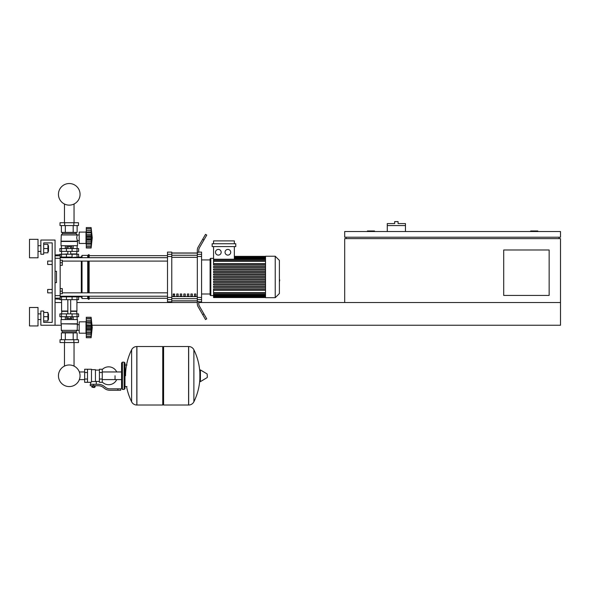 <?xml version="1.0" encoding="UTF-8"?>
<svg xmlns="http://www.w3.org/2000/svg" width="590" height="590" viewBox="0 0 590 590"><rect width="100%" height="100%" fill="white"/><g stroke="black" fill="none" stroke-linecap="round" stroke-linejoin="round"><path stroke-width="0.89" d="M549.143 295.42L503.705 295.42L503.705 249.983L549.143 249.983L549.143 295.42M559.077 237.209L559.077 238.626M346.109 237.209L346.109 238.626M344.693 237.209L560.5 237.209L560.5 231.531L344.693 231.531L344.693 237.209M560.5 302.515L344.693 302.515L344.693 238.626L560.5 238.626L560.5 325.238L92.077 325.238M537.785 231.531L537.785 230.963L530.683 230.963L530.683 231.531M374.51 231.531L374.51 230.963L367.408 230.963L367.408 231.531M55.054 302.515L61.589 302.515M76.921 302.515L197.318 302.515L197.318 299.617L201.581 299.617L201.581 297.441L197.318 297.441L197.318 256.48L201.581 256.48L201.581 254.312L197.318 254.312L197.318 256.48M198.742 302.515L344.693 302.515M55.054 325.238L40.858 325.238L40.858 311.033L43.697 311.033L43.697 322.398L52.215 322.398L52.215 242.888L43.697 242.888L43.697 254.246L40.858 254.246L40.858 240.049L55.054 240.049L55.054 325.238L61.301 325.238M405.463 225.564L387.283 225.564L387.283 223.581L394.666 223.581L394.666 221.589L398.073 221.589L398.073 223.581L405.463 223.581L405.463 231.531M387.283 231.531L387.283 225.564M47.672 289.454L47.672 292.861L47.672 289.454L52.215 289.454L52.215 264.468L47.672 264.468L47.672 261.06L52.215 261.06L52.215 242.888L43.697 242.888M60.165 288.606L62.297 288.606L62.297 291.158L60.165 291.158M62.297 291.158L62.297 293.717L60.165 293.717M47.672 261.06L47.672 264.468M60.165 260.212L62.297 260.212L62.297 262.764L60.165 262.764M62.297 262.764L62.297 265.323L60.165 265.323M115.043 375.778L115.043 379.599L115.043 375.778M102.262 382.04A8.946 8.946 0 0 0 116.739 379.599M116.739 371.958A8.946 8.946 0 0 0 102.262 369.517M87.497 369.252L91.472 369.252L91.472 381.988L90.624 382.313L84.658 382.313L84.658 369.252L87.497 369.252L87.497 382.313M99.422 381.457L96.303 381.457L96.303 384.297M99.422 372.511L99.422 382.313L102.262 382.313L102.262 369.252L99.422 369.252L99.422 372.511L102.262 372.511M99.422 370.1L95.447 370.1M95.447 381.081L96.303 381.457M91.472 381.538L95.447 381.538L95.447 369.672L91.472 369.672M94.599 387.276L92.328 387.276L94.311 387.564L94.599 386.996M94.282 385.72L94.282 386.996L95.101 386.996L95.101 385.72M91.819 385.72L91.819 386.996L94.282 386.996M92.637 385.72L92.637 386.996M117.882 390.263L120.721 390.263L120.721 388.84L117.882 388.84L117.882 390.263L109.836 390.263A8.518 8.518 0 0 1 104.511 388.397L103.501 387.586A8.518 8.518 0 0 0 98.176 385.72L90.263 385.72L90.263 384.297L93.463 384.297L93.463 385.72M93.463 384.297L98.176 384.297A9.942 9.942 0 0 1 104.386 386.472L105.396 387.283A7.102 7.102 0 0 0 109.836 388.84L117.882 388.84M99.422 379.046L102.262 379.046M87.497 372.511L84.658 372.511M87.497 379.046L84.658 379.046M188.586 405.028L188.586 346.529L188.66 405.028A5.819 5.819 0 0 0 193.881 401.783L193.881 349.774A5.819 5.819 0 0 0 188.66 346.529L163.6 346.529L163.6 405.028L188.586 405.028M199.87 375.778L199.87 370.232L200.408 369.923L200.408 381.634L199.87 381.332L199.87 375.778M207.326 375.778L207.326 377.283L207.326 375.778M131.614 349.774A5.819 5.819 0 0 1 136.828 346.529L162.744 346.529L162.744 405.028L136.902 405.028L136.902 346.529L136.828 405.028A5.819 5.819 0 0 1 131.614 401.783L131.614 349.774A58.779 58.779 0 0 0 125.545 375.778M124.129 362.149L122.425 362.149L122.425 389.407L124.129 389.407L124.129 362.149L124.977 362.998L124.977 364.989L126.968 364.989M124.129 389.407L124.977 388.559L124.977 362.998M60.165 296.836L78.625 296.836L78.625 299.676L59.885 299.676M64.472 342.554L64.472 366.095A10.804 10.804 0 0 0 58.447 375.778A10.804 10.804 0 0 1 69.251 364.974A10.804 10.804 0 0 1 80.056 375.778A10.804 10.804 0 0 0 74.038 366.095A10.804 10.804 0 0 1 69.251 386.583A10.804 10.804 0 0 1 58.447 375.778A10.804 10.804 0 0 0 69.251 386.583A10.804 10.804 0 0 0 74.038 366.095A10.804 10.804 0 0 1 69.251 386.583A10.804 10.804 0 0 1 64.472 366.095A10.804 10.804 0 0 0 69.251 386.583A10.804 10.804 0 0 0 74.038 366.095A10.804 10.804 0 0 1 69.251 386.583A10.804 10.804 0 0 1 64.472 366.095A10.804 10.804 0 0 0 69.251 386.583A10.804 10.804 0 0 0 74.038 366.095A10.804 10.804 0 0 1 69.251 386.583A10.804 10.804 0 0 1 64.472 366.095A10.804 10.804 0 0 0 69.251 386.583A10.804 10.804 0 0 0 80.056 375.778A10.804 10.804 0 0 1 69.251 386.583A10.804 10.804 0 0 1 64.472 366.095A10.804 10.804 0 0 0 69.251 386.583A10.804 10.804 0 0 0 80.056 375.778A10.804 10.804 0 0 1 69.251 386.583A10.804 10.804 0 0 1 64.472 366.095A10.804 10.804 0 0 0 67.312 386.406A10.804 10.804 0 0 0 79.362 379.599L84.658 379.599M84.658 371.958L79.362 371.958A10.804 10.804 0 0 0 74.038 366.095A10.804 10.804 0 0 1 79.362 371.958A10.804 10.804 0 0 0 74.038 366.095L74.038 342.554M72.076 299.676L72.091 296.269L66.412 296.269L66.412 296.836M70.564 316.719L70.564 318.534L71.877 318.534L71.877 316.719M70.564 318.534L67.946 318.534L67.946 316.719M67.946 318.534L66.633 318.534L66.633 316.719M86.295 334.324L86.007 333.188L79.193 333.188L79.193 321.83L86.007 321.83L86.007 333.188M86.295 320.695L86.007 321.83M86.295 333.04L86.295 327.509L91.118 327.509L91.118 337.731L92.254 327.509L91.118 317.287L91.14 327.059M86.295 332.62L91.118 332.62L91.428 333.232L86.295 333.232L91.214 333.144M91.118 337.731L86.295 337.731L86.295 336.359L91.118 336.359L91.428 335.327L91.288 335.902M91.288 336.514L86.295 336.514M86.295 329.604L91.428 329.604L91.118 327.509L91.251 331.189M91.14 336.455L86.295 336.455L86.295 333.232M86.295 327.509L86.295 325.415L91.428 325.4L91.428 329.611M86.295 325.415L86.295 322.398L91.118 322.398L91.428 321.786L91.288 320.296L91.428 321.786L86.295 321.786L86.295 318.556L91.118 318.652L91.428 319.692L91.288 319.109M86.295 322.398L86.295 321.786M86.295 317.287L91.118 317.287L86.295 317.287L86.295 318.497L91.288 318.497M91.14 318.556L86.295 318.497M86.295 324.028L91.236 323.755M77.489 323.814L61.021 323.814L61.021 319.559L77.489 319.559L77.202 330.348L76.066 331.764L76.066 332.9M61.021 323.814L77.202 324.102M61.301 324.102L61.301 330.348L77.202 330.348M61.301 330.348L62.437 331.764L76.066 331.764M62.437 331.764L62.437 332.9M79.193 324.692L77.202 324.692M79.193 330.319L77.202 330.319M60.025 339.715L78.485 339.715L78.485 342.554L60.025 342.554L60.025 339.715M64.642 339.715L64.642 342.554M73.868 339.715L73.868 342.554M77.12 319.559L77.12 316.719M73.189 319.559L73.189 316.719M65.32 319.559L65.32 316.719M61.382 319.559L61.382 316.719M61.382 339.715L61.382 332.9L77.12 332.9L77.12 339.715M65.32 332.9L65.32 339.715M73.189 332.9L73.189 339.715M61.589 299.676L61.589 311.033L67.835 311.033M76.921 299.676L76.921 311.033L70.675 311.033M61.869 311.033L61.589 313.88M76.634 311.033L76.921 313.88M61.493 313.88L59.885 313.88L59.885 316.719L78.625 316.719L78.625 313.88L61.493 313.88L61.493 316.719M61.589 311.321L67.835 311.321M70.675 311.321L76.921 311.321M91.288 324.028L91.428 329.604M91.325 326.255L91.118 327.443M91.118 322.442L91.428 321.786M91.118 322.398L91.288 321.978M91.288 326.322L91.118 327.509L91.295 326.314L86.295 326.322M61.869 254.246L67.835 253.958M76.634 254.246L76.921 251.406M70.675 253.958L76.921 253.958M61.589 253.958L61.589 251.406M78.625 251.406L59.885 251.406L59.885 248.567L78.625 248.567L78.625 251.406M66.412 257.085L66.412 257.653L81.324 257.085L82.032 255.381L87.711 255.381L89.134 254.674L89.134 257.69M66.633 248.567L66.633 246.745L71.877 246.745L71.877 248.567M70.564 246.745L70.564 248.567M67.946 246.745L67.946 248.567M86.295 230.963L86.007 232.099L79.193 232.099L79.193 243.456L86.007 243.456L86.295 244.592M86.295 235.683L86.295 234.296L91.288 234.296L91.118 247.999L92.254 237.777L91.118 227.556L91.428 239.887L86.295 239.872L86.295 235.683L91.428 235.676L91.428 239.872L91.118 237.836M91.288 229.377L91.118 228.92L86.295 228.92L86.295 230.565L91.288 230.565L91.428 232.054L91.288 230.565M86.295 237.777L91.118 237.777L91.31 236.568M86.295 234.296L86.295 232.054L91.428 232.054M86.295 232.667L91.118 232.667L91.288 232.246L91.118 232.711L91.288 232.246M91.14 228.832L86.295 228.832L86.295 227.556L91.118 227.556M91.118 247.999L86.295 247.999L86.295 243.5L91.428 243.5M91.14 246.723L86.295 246.627L91.118 246.627L91.428 245.595L91.288 246.17M86.295 232.054L86.295 230.565M91.288 246.782L86.295 246.782L91.288 246.782M91.288 243.309L91.118 242.888L91.288 243.309L91.118 242.888L91.288 243.309L91.118 242.888L86.295 242.888L86.295 239.872M86.295 243.309L86.295 242.888M86.295 243.5L91.214 243.412M86.007 232.099L86.007 243.456M77.489 241.465L61.021 241.465L61.021 245.728L77.489 245.728L77.489 241.465L76.693 237.777L77.202 234.938L76.066 233.515L76.066 232.379M61.021 241.465L61.301 234.938L62.437 233.515L62.437 232.379M79.193 240.587L77.202 240.587M79.193 234.96L77.202 234.96M73.868 222.725L78.485 222.725L78.485 225.564L60.025 225.564L60.025 222.725L73.868 222.725L73.868 225.564M64.642 225.564L64.642 222.725M73.189 245.728L73.189 248.567M65.32 245.728L65.32 248.567M77.12 245.728L77.12 248.567M61.382 245.728L61.382 248.567M77.12 225.564L77.12 232.379L61.382 232.379L61.382 225.564M65.32 232.379L65.32 225.564M73.189 232.379L73.189 225.564M76.066 233.515L62.437 233.515M77.202 234.938L61.301 234.938M77.202 241.185L61.301 241.185M91.288 241.251L86.295 241.251L91.288 241.251M91.421 235.388L91.288 236.59L91.428 235.683L91.288 236.59L86.295 236.59M78.625 257.085L78.625 254.246L59.885 254.246L59.885 254.674M60.165 257.085L72.076 257.085L72.076 254.246M80.056 194.331A10.804 10.804 0 0 0 69.251 183.527A10.804 10.804 0 0 0 58.447 194.331A10.804 10.804 0 0 0 69.251 205.136A10.804 10.804 0 0 0 80.056 194.331M279.38 274.018L279.38 279.903M279.726 279.903L279.38 281.946M265.522 276.961L265.522 256.23L275.235 256.23L275.235 297.692L265.522 297.692L265.522 276.961M275.235 297.692L279.38 293.547L279.38 260.382L275.235 256.23M210.099 259.069L210.099 259.925L210.099 259.069A0.708 0.708 0 0 1 210.807 258.361L210.807 295.56A0.708 0.708 0 0 1 210.099 294.853L210.099 259.069L210.099 259.925L201.581 259.925M265.522 263.664L213.558 263.664L213.558 246.576M218.33 249.415A2.839 2.839 0 0 1 221.169 252.255A2.839 2.839 0 0 1 218.33 255.094A2.839 2.839 0 0 1 215.49 252.255A2.839 2.839 0 0 1 218.33 249.415M227.873 249.415A2.839 2.839 0 0 1 230.712 252.255A2.839 2.839 0 0 1 227.873 255.094A2.839 2.839 0 0 1 225.033 252.255A2.839 2.839 0 0 1 227.873 249.415M235.764 246.576L212.142 246.576L212.142 243.736L235.764 243.736L235.764 246.576M234.348 246.576L234.348 259.239L213.558 259.239M213.558 243.736L213.558 240.897L234.348 240.897L234.348 243.736M265.522 292.647L213.558 292.647L213.558 290.258L265.522 290.258M265.522 277.529L213.558 277.529L213.558 276.393L265.522 276.393M265.522 289.97L213.558 289.97L213.558 288.834L265.522 288.834M265.522 287.478L213.558 287.478L213.558 286.342L265.522 286.342M265.522 284.992L213.558 284.992L213.558 283.856L265.522 283.856M265.522 282.507L213.558 282.507L213.558 281.371L265.522 281.371M265.522 280.014L213.558 280.014L213.558 278.878L265.522 278.878M265.522 273.908L213.558 273.908L213.558 275.043L265.522 275.043M265.522 271.422L213.558 271.422L213.558 272.558L265.522 272.558M265.522 268.929L213.558 268.929L213.558 270.065L265.522 270.065M265.522 266.444L213.558 266.444L213.558 267.58L265.522 267.58M265.522 263.959L213.558 263.959L213.558 265.094L265.522 265.094M213.558 292.647L213.558 297.552L265.522 297.552M201.581 293.997L210.099 293.997L210.099 294.853M194.479 293.997L195.902 293.997L195.902 296.128L194.479 296.128L194.479 293.997M190.931 293.997L192.347 293.997L192.347 296.128L190.931 296.128L190.931 293.997M187.377 293.997L188.8 293.997L188.8 296.128L187.377 296.128L187.377 293.997M183.829 293.997L185.253 293.997L185.253 296.128L183.829 296.128L183.829 293.997M180.282 293.997L181.698 293.997L181.698 296.128L180.282 296.128L180.282 293.997M176.734 293.997L178.151 293.997L178.151 296.128L176.734 296.128L176.734 293.997M173.18 293.997L174.603 293.997L174.603 296.128L173.18 296.128L173.18 293.997M197.318 253.088L171.764 253.088M171.764 300.834L197.318 300.834M201.581 256.48L201.581 297.441M197.318 297.441L197.318 299.617M201.581 299.617L201.581 301.807L198.742 301.807M198.742 301.638L197.318 301.638L197.318 303.835A5.679 5.679 0 0 0 198.078 306.675L202.68 314.64L203.904 313.924L199.501 306.298A5.679 5.679 0 0 1 198.742 303.459L198.742 301.638M197.318 254.312L197.318 252.284L198.742 252.284L198.742 250.47A5.679 5.679 0 0 1 199.501 247.63A5.679 5.679 0 0 0 198.742 250.47A5.679 5.679 0 0 1 199.501 247.63A5.679 5.679 0 0 0 198.742 250.47A5.679 5.679 0 0 1 199.501 247.63A5.679 5.679 0 0 0 198.742 250.47M198.742 252.114L201.581 252.114L201.581 254.312M167.501 254.312L167.501 252.114L171.764 252.114L171.764 254.312L167.501 254.312L167.501 256.48L171.764 256.48L171.764 254.312M171.764 256.48L171.764 297.441L167.501 297.441L167.501 299.617L171.764 299.617L171.764 297.441M171.764 299.617L171.764 301.807L167.501 301.807L167.501 299.617M167.501 297.441L167.501 256.48M171.764 252.992L197.318 252.992M171.764 300.93L197.318 300.93M198.078 306.675A5.679 5.679 0 0 1 197.318 303.835L197.318 302.515M203.904 313.924L206.743 318.843L205.519 319.559L202.68 314.64M203.904 239.997L206.743 235.078L205.519 234.37L202.68 239.289L203.904 239.997L199.501 247.63M197.318 250.086L197.318 252.284L197.318 250.086A5.679 5.679 0 0 1 198.078 247.247L202.68 239.289M199.501 306.298A5.679 5.679 0 0 1 198.742 303.459A5.679 5.679 0 0 0 199.501 306.298M62.297 261.097L167.501 261.097M60.165 257.69L167.501 257.69M174.603 296.128L174.603 293.997M173.18 294.528L174.603 294.528M77.172 296.232L77.769 296.836L81.324 296.836L81.324 296.232M81.324 292.824L81.324 261.097M81.324 257.69L81.324 257.085M81.324 296.836L82.032 298.54L82.032 296.232M82.032 292.824L82.032 261.097M82.032 257.69L82.032 255.381M82.032 298.54L87.711 298.54L87.711 296.232M87.711 292.824L87.711 261.097M87.711 257.69L87.711 255.381M87.711 298.54L88.419 299.255L88.419 296.232M88.419 292.824L88.419 261.097M88.419 257.69L88.419 254.674M88.419 299.255L89.134 299.255L89.134 296.232M89.134 292.824L89.134 261.097M77.769 257.085L77.172 257.69M55.054 258.302L60.165 258.302L60.165 254.674L55.054 254.983M55.054 298.938L60.165 299.255L60.165 295.62L55.054 295.62M55.054 271.282L56.478 271.282L56.478 282.639L55.054 282.639M60.165 258.302L60.165 295.62M56.478 271.282L56.478 282.639M48.498 251.406L48.498 245.728L48.498 251.406L47.93 251.406M38.018 248.567L38.018 257.793L29.5 257.793L29.5 239.341L38.018 239.341L38.018 248.567M48.498 319.559L48.498 313.88L48.498 319.559L47.93 319.559M38.018 316.719L38.018 325.945L29.5 325.945L29.5 307.486L38.018 307.486L38.018 316.719M43.697 320.975L47.93 320.975L47.93 312.457L43.697 312.457M43.697 316.719L47.93 316.719M43.697 252.822L47.93 252.822L47.93 244.304L43.697 244.304M43.697 248.567L47.93 248.567M43.697 322.398L52.215 322.398L43.697 322.398L52.215 322.398L43.697 322.398L52.215 322.398L52.215 292.861L47.672 292.861M52.215 322.398L52.215 292.861L52.215 322.398M52.215 289.454L52.215 264.468L52.215 289.454M52.215 261.06L52.215 242.888L52.215 261.06M188.66 405.028L188.66 346.529M207.326 377.283L207.156 373.971L200.408 369.923M136.828 346.529L136.828 405.028M61.493 299.676L61.493 296.836M66.434 299.676L66.434 296.836M77.017 299.676L77.017 296.836M86.295 334.714L91.288 334.714M86.295 330.983L91.288 330.983M86.295 328.689L91.288 328.689M86.295 320.296L91.288 320.296M66.434 313.88L66.434 316.719M72.076 313.88L72.076 316.719M77.017 313.88L77.017 316.719M61.493 251.406L61.493 248.567M66.434 251.406L66.434 248.567M72.076 251.406L72.076 248.567M77.017 251.406L77.017 248.567M86.295 244.983L91.288 244.983M86.295 228.765L91.288 228.765M86.295 238.965L91.288 238.965M61.493 254.246L61.493 257.085M66.434 254.246L66.434 257.085M77.017 254.246L77.017 257.085M265.522 257.572L234.348 257.572M265.522 258.383L234.348 258.383M265.522 259.593L213.558 259.593M265.522 261.274L213.558 261.274M265.522 296.35L213.558 296.35M265.522 295.538L210.807 295.56M265.522 294.336L213.558 294.336M197.318 255.256L171.764 255.256M197.318 296.586L171.764 296.586M171.764 298.665L197.318 298.665M171.764 257.336L197.318 257.336M60.165 255.772L55.054 255.772M55.054 298.149L60.165 298.149M74.038 204.015L74.038 222.725M64.472 222.725L64.472 204.015M121.57 379.599L102.262 379.599M121.57 371.958L102.262 371.958M90.624 382.313L90.624 384.297M124.977 386.568L126.968 386.568M193.881 401.783A58.779 58.779 0 0 0 199.87 378.669M199.87 372.895A58.779 58.779 0 0 0 193.881 349.774M207.156 377.585L200.408 381.634M162.744 347.385L163.6 346.529M162.744 404.172L163.6 405.028M126.548 386.568A58.779 58.779 0 0 0 131.614 401.783M122.425 389.407L121.57 388.559L121.57 362.998L122.425 362.149M75.173 296.232L75.173 296.836L75.173 296.232M63.337 296.836L63.337 296.232M70.675 313.88L70.675 299.676M67.835 313.88L67.835 299.676M86.295 321.867L91.214 321.867M70.675 251.406L70.675 254.246M67.835 251.406L67.835 254.246M86.295 232.136L91.214 232.136M63.337 257.085L63.337 257.69M75.173 257.085L75.173 257.69M213.558 258.361L210.807 258.361M265.522 256.377L234.348 256.377M234.348 256.532L265.522 256.532M234.348 257.004L265.522 257.004M234.348 257.815L265.522 257.815M234.348 259.025L265.522 259.025M213.558 260.706L265.522 260.706M265.522 297.397L213.558 297.397M265.522 296.918L213.558 296.918M265.522 296.106L213.558 296.106M265.522 294.904L213.558 294.904M265.522 293.215L213.558 293.215M89.134 298.26L167.501 298.26M89.134 255.662L167.501 255.662M167.501 292.824L62.297 292.824M167.501 296.232L60.165 296.232M38.018 251.406L40.858 251.406M38.018 319.559L40.858 319.559M38.018 313.88L40.858 313.88M47.93 313.88L48.498 313.88M38.018 245.728L40.858 245.728M47.93 245.728L48.498 245.728"/></g></svg>
